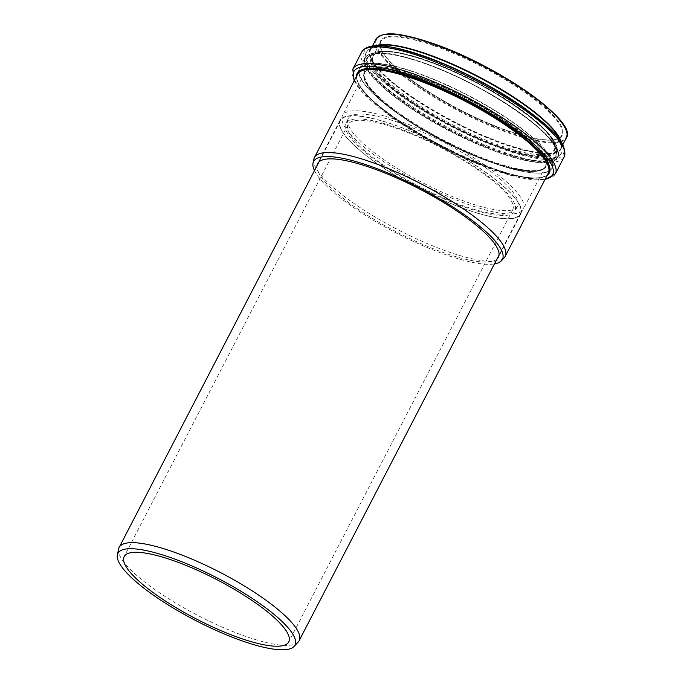 <?xml version="1.0" encoding="UTF-8"?>
<svg xmlns="http://www.w3.org/2000/svg" width="684" height="684" viewBox="0 0 684 684"><rect width="100%" height="100%" fill="white"/><g stroke="black" fill="none" stroke-linecap="round" stroke-linejoin="round"><path stroke-width="0.51" stroke-dasharray="3.42 2.56" d="M371.865 91.058A101.788 24.35 -152.6 0 0 468.489 153.319A101.788 24.35 -152.6 0 0 545.302 166.725A101.788 24.35 -152.6 0 0 538 148.702A101.788 24.35 -152.6 0 0 441.377 86.441A101.788 24.35 -152.6 0 0 364.563 73.034A101.788 24.35 -152.6 0 0 371.865 91.058M349.832 133.56A101.788 24.35 27.4 0 1 342.53 115.545A101.788 24.35 27.4 0 1 419.343 128.951A101.788 24.35 27.4 0 1 515.967 191.212A101.788 24.35 27.4 0 1 523.269 209.227A101.788 24.35 27.4 0 1 446.455 195.829A101.788 24.35 27.4 0 1 349.832 133.56M538.086 148.736A101.89 24.376 -152.6 0 0 441.368 86.406A101.89 24.376 -152.6 0 0 364.478 72.991A101.89 24.376 -152.6 0 0 371.788 91.023A101.89 24.376 -152.6 0 0 468.506 153.353A101.89 24.376 -152.6 0 0 545.396 166.768A101.89 24.376 -152.6 0 0 538.086 148.736M314.469 170.624A106.328 25.436 -152.6 0 0 321.224 180.337A106.328 25.436 -152.6 0 0 407.604 238.69A106.328 25.436 -152.6 0 0 494.438 263.913M313.862 159.133A107.414 25.701 -152.6 0 0 322.147 176.532A107.414 25.701 -152.6 0 0 420.959 240.845A107.414 25.701 -152.6 0 0 504.176 257.774M316.974 165.785A101.788 24.35 -152.6 0 0 324.926 181.619A101.788 24.35 -152.6 0 0 417.385 242.042A101.788 24.35 -152.6 0 0 496.952 259.074M347.318 138.416A101.788 24.35 -152.6 0 0 443.942 200.677A101.788 24.35 -152.6 0 0 520.755 214.083A101.788 24.35 -152.6 0 0 513.453 196.06A101.788 24.35 -152.6 0 0 416.83 133.799A101.788 24.35 -152.6 0 0 340.016 120.393A101.788 24.35 -152.6 0 0 347.318 138.416M508.135 194.213A95.273 22.794 -152.6 0 0 417.702 135.936A95.273 22.794 -152.6 0 0 345.796 123.394A95.273 22.794 -152.6 0 0 352.636 140.254A95.273 22.794 -152.6 0 0 443.07 198.54A95.273 22.794 -152.6 0 0 514.975 211.082A95.273 22.794 -152.6 0 0 508.135 194.213M355.15 135.406A95.273 22.794 -152.6 0 0 445.583 193.692A95.273 22.794 -152.6 0 0 517.489 206.235A95.273 22.794 -152.6 0 0 510.649 189.365A95.273 22.794 -152.6 0 0 420.215 131.089A95.273 22.794 -152.6 0 0 348.31 118.537A95.273 22.794 -152.6 0 0 355.15 135.406M118.64 548.893A101.36 24.248 -152.6 0 0 198.009 615.54A101.36 24.248 -152.6 0 0 298.224 641.977M513.103 195.94A101.36 24.248 27.4 0 1 520.37 213.878A101.36 24.248 27.4 0 1 419.224 188.767A101.36 24.248 27.4 0 1 340.401 120.589A101.36 24.248 27.4 0 1 416.889 133.936A101.36 24.248 27.4 0 1 513.103 195.94M506.032 193.487A92.691 22.179 -152.6 0 0 418.044 136.783A92.691 22.179 -152.6 0 0 348.096 124.582A92.691 22.179 -152.6 0 0 420.181 186.92A92.691 22.179 -152.6 0 0 512.684 209.894A92.691 22.179 -152.6 0 0 506.032 193.487M554.955 117.118A102.395 24.496 -152.6 0 0 433.861 45.076A102.395 24.496 -152.6 0 0 387.837 59.123A102.395 24.496 -152.6 0 0 508.93 131.166A102.395 24.496 -152.6 0 0 554.955 117.118M433.818 45.725A101.89 24.376 -152.6 0 0 380.714 41.664A101.89 24.376 -152.6 0 0 388.025 59.705A101.89 24.376 -152.6 0 0 484.742 122.034A101.89 24.376 -152.6 0 0 561.632 135.449A101.89 24.376 -152.6 0 0 554.322 117.409A101.89 24.376 -152.6 0 0 433.818 45.725M382.168 35.046A106.695 25.522 -152.6 0 0 474.217 117.999A106.695 25.522 -152.6 0 0 558.469 118.332M375.995 39.219A107.2 25.65 -152.6 0 0 383.69 58.2A107.2 25.65 -152.6 0 0 485.443 123.778A107.2 25.65 -152.6 0 0 566.343 137.894M375.713 45.717A107.2 25.65 -152.6 0 0 370.634 49.564A107.2 25.65 -152.6 0 0 378.329 68.537A107.2 25.65 -152.6 0 0 480.082 134.115A107.2 25.65 -152.6 0 0 560.983 148.231A107.2 25.65 -152.6 0 0 561.205 141.862M376.337 45.58A107.345 25.684 -152.6 0 0 453.894 121.897A107.345 25.684 -152.6 0 0 560.957 141.272M375.465 45.819A107.687 25.761 -152.6 0 0 372.258 47.299A107.687 25.761 -152.6 0 0 377.679 68.887A107.687 25.761 -152.6 0 0 485.982 137.356A107.687 25.761 -152.6 0 0 561.897 145.607A107.687 25.761 -152.6 0 0 561.265 142.127M553.356 133.739A109.679 26.24 -152.6 0 0 423.644 56.575A109.679 26.24 -152.6 0 0 368.821 49.633A109.679 26.24 -152.6 0 0 374.345 71.623A109.679 26.24 -152.6 0 0 484.657 141.357A109.679 26.24 -152.6 0 0 561.966 149.753A109.679 26.24 -152.6 0 0 553.356 133.739M423.499 56.601A109.902 26.291 -152.6 0 0 374.097 71.675A109.902 26.291 -152.6 0 0 504.074 149.001A109.902 26.291 -152.6 0 0 553.476 133.919A109.902 26.291 -152.6 0 0 423.499 56.601M555.169 134.509A111.971 26.787 -152.6 0 0 422.738 55.729A111.971 26.787 -152.6 0 0 372.412 71.093A111.971 26.787 -152.6 0 0 504.835 149.864A111.971 26.787 -152.6 0 0 555.169 134.509M361.674 52.087A114.006 27.274 -152.6 0 0 369.847 72.265A114.006 27.274 -152.6 0 0 478.065 141.998A114.006 27.274 -152.6 0 0 564.095 157.012M352.927 68.947A114.006 27.274 -152.6 0 0 361.109 89.125A114.006 27.274 -152.6 0 0 469.318 158.859A114.006 27.274 -152.6 0 0 555.357 173.873M354.389 80.447A111.971 26.787 -152.6 0 0 440.906 146.94A111.971 26.787 -152.6 0 0 545.114 179.311M356.467 76.446A108.175 25.881 -152.6 0 0 441.325 146.137A108.175 25.881 -152.6 0 0 547.191 175.309M357.535 74.376A107.414 25.701 -152.6 0 0 365.239 93.392A107.414 25.701 -152.6 0 0 467.198 159.098A107.414 25.701 -152.6 0 0 548.26 173.24C541.822 183.594 507.169 175.925 466.462 158.149C408.091 132.773 349.738 89.459 357.535 74.376M372.036 90.544A101.89 24.376 -152.6 0 0 468.754 152.874A101.89 24.376 -152.6 0 0 545.644 166.289A101.89 24.376 -152.6 0 0 538.334 148.248A101.89 24.376 -152.6 0 0 417.838 76.565A101.89 24.376 -152.6 0 0 364.726 72.504A101.89 24.376 -152.6 0 0 372.036 90.544M539.24 147.795A102.583 24.538 -152.6 0 0 417.915 75.625A102.583 24.538 -152.6 0 0 371.805 89.698A102.583 24.538 -152.6 0 0 493.13 161.869A102.583 24.538 -152.6 0 0 539.24 147.795M367.488 87.697A108.149 25.872 -152.6 0 0 495.387 163.784A108.149 25.872 -152.6 0 0 543.994 148.95A108.149 25.872 -152.6 0 0 416.094 72.863A108.149 25.872 -152.6 0 0 367.488 87.697M416.128 72.547A108.38 25.924 -152.6 0 0 359.639 68.229A108.38 25.924 -152.6 0 0 367.411 87.415A108.38 25.924 -152.6 0 0 470.284 153.712A108.38 25.924 -152.6 0 0 552.074 167.982A108.38 25.924 -152.6 0 0 544.293 148.796A108.38 25.924 -152.6 0 0 416.128 72.547M372.729 77.147A108.38 25.924 -152.6 0 0 475.602 143.443A108.38 25.924 -152.6 0 0 557.392 157.713A108.38 25.924 -152.6 0 0 549.62 138.527A108.38 25.924 -152.6 0 0 421.447 62.287A108.38 25.924 -152.6 0 0 364.957 57.969A108.38 25.924 -152.6 0 0 372.729 77.147M421.643 62.159A108.157 25.872 -152.6 0 0 373.028 76.993A108.157 25.872 -152.6 0 0 500.936 153.088A108.157 25.872 -152.6 0 0 549.551 138.253A108.157 25.872 -152.6 0 0 421.643 62.159C486.427 83.636 569.704 141.776 557.392 157.713L552.074 167.982C546.858 180.26 501.671 169.931 453.398 146.111C398.105 119.503 351.183 80.969 359.639 68.229L364.957 57.969C370.651 49.915 389.538 51.309 421.626 62.15M374.387 77.275A106.593 25.505 -152.6 0 0 500.449 152.267A106.593 25.505 -152.6 0 0 548.363 137.646A106.593 25.505 -152.6 0 0 422.302 62.654A106.593 25.505 -152.6 0 0 374.387 77.275M548.064 137.133A106.011 25.359 -152.6 0 0 422.695 62.543A106.011 25.359 -152.6 0 0 369.702 55.84A106.011 25.359 -152.6 0 0 375.037 77.087A106.011 25.359 -152.6 0 0 481.664 144.495A106.011 25.359 -152.6 0 0 556.391 152.609A106.011 25.359 -152.6 0 0 548.064 137.133M378.235 74.47A104.105 24.906 -152.6 0 0 482.938 140.656A104.105 24.906 -152.6 0 0 556.323 148.633A104.105 24.906 -152.6 0 0 548.149 133.431A104.105 24.906 -152.6 0 0 425.029 60.183A104.105 24.906 -152.6 0 0 372.994 53.6A104.105 24.906 -152.6 0 0 378.235 74.47M425.157 60.149A103.908 24.863 -152.6 0 0 378.457 74.411A103.908 24.863 -152.6 0 0 501.346 147.513A103.908 24.863 -152.6 0 0 548.046 133.26A103.908 24.863 -152.6 0 0 425.157 60.149C483.092 79.412 558.666 130.199 556.323 148.633L556.391 152.609C559.144 134.902 481.536 82.131 422.353 62.68C394.984 53.489 377.44 51.206 369.702 55.84L372.994 53.6C381.108 48.889 398.49 51.069 425.14 60.141M379.637 74.65A102.557 24.538 -152.6 0 0 500.919 146.803A102.557 24.538 -152.6 0 0 547.02 132.73A102.557 24.538 -152.6 0 0 425.73 60.577A102.557 24.538 -152.6 0 0 379.637 74.65M546.815 131.892A101.89 24.376 -152.6 0 0 426.312 60.209A101.89 24.376 -152.6 0 0 373.207 56.148A101.89 24.376 -152.6 0 0 380.518 74.188A101.89 24.376 -152.6 0 0 477.235 136.509A101.89 24.376 -152.6 0 0 554.125 149.933A101.89 24.376 -152.6 0 0 546.815 131.892M380.714 41.664C377.235 50.975 392.488 66.451 417.12 84.029C439.957 99.847 465.052 113.458 492.394 124.864C508.255 131.354 522.14 135.808 534.05 138.219C549.833 141.186 559.025 140.263 561.632 135.449L554.125 149.933C565.788 136.843 487.111 80.507 425.781 60.611C404.167 53.232 388.674 50.488 379.304 52.369C376.114 53.113 374.08 54.378 373.207 56.148L380.714 41.664M372.429 46.093L370.634 49.564C372.771 45.529 379.244 44.007 390.06 44.999M562.778 144.769L560.983 148.231C563.052 144.162 560.555 137.997 553.518 129.729M375.345 45.828L368.821 49.633C377.098 44.759 395.335 47.085 423.533 56.618C484.631 76.822 564.608 130.858 561.966 149.753L561.325 142.229M354.124 80.96L361.845 91.724L393.548 118.571L451.295 152.224L487.478 167.854L519.207 177.566L544.849 179.824M364.563 73.034L342.53 115.545M545.302 166.725L523.269 209.227M545.396 166.768L545.644 166.289C544.763 168.059 542.728 169.324 539.539 170.068C534.751 171.12 527.843 170.778 518.814 169.042C505.16 166.323 489.06 160.979 470.498 153.011C443.523 141.212 419.292 127.634 397.814 112.279C373.789 94.965 362.759 81.712 364.726 72.504L364.478 72.991M340.016 120.393L317.624 163.596M520.755 214.083L498.362 257.287M348.31 118.537L345.796 123.394M517.489 206.235L514.975 211.082M340.401 120.589L319.035 161.809M520.37 213.878L499.004 255.098M348.096 124.582L124.155 556.596M512.684 209.894L288.742 641.908"/><path stroke-width="1.03" d="M494.438 263.913A106.328 25.436 -152.6 0 0 501.415 260.758A106.328 25.436 -152.6 0 0 494.763 240.554A106.328 25.436 -152.6 0 0 390.735 174.172A106.328 25.436 -152.6 0 0 313.024 163.108A106.328 25.436 -152.6 0 0 314.469 170.624M501.415 260.758L504.176 257.774A107.414 25.701 -152.6 0 0 505.168 256.38A107.414 25.701 -152.6 0 0 497.456 237.365A107.414 25.701 -152.6 0 0 395.497 171.658A107.414 25.701 -152.6 0 0 314.435 157.517A107.414 25.701 -152.6 0 0 313.862 159.133L313.024 163.108M496.952 259.074A101.788 24.35 -152.6 0 0 498.362 257.287A101.788 24.35 -152.6 0 0 491.061 239.263A101.788 24.35 -152.6 0 0 394.437 177.002A101.788 24.35 -152.6 0 0 317.624 163.596A101.788 24.35 -152.6 0 0 316.974 165.785M287.836 627.493A99.727 23.854 27.4 0 1 294.069 646.448A99.727 23.854 27.4 0 1 195.47 620.439A99.727 23.854 27.4 0 1 117.374 554.861A99.727 23.854 27.4 0 1 190.263 565.24A99.727 23.854 27.4 0 1 287.836 627.493M294.069 646.448L298.224 641.977A101.36 24.248 -152.6 0 0 299.156 640.66A101.36 24.248 -152.6 0 0 291.88 622.714A101.36 24.248 -152.6 0 0 195.667 560.718A101.36 24.248 -152.6 0 0 119.178 547.371A101.36 24.248 -152.6 0 0 118.64 548.893L117.374 554.861M282.09 625.501A92.691 22.179 27.4 0 1 288.742 641.908A92.691 22.179 27.4 0 1 196.248 618.943A92.691 22.179 27.4 0 1 124.155 556.596A92.691 22.179 27.4 0 1 194.111 568.806A92.691 22.179 27.4 0 1 282.09 625.501M558.469 118.332A106.695 25.522 -152.6 0 0 432.288 43.272A106.695 25.522 -152.6 0 0 382.168 35.046M558.657 118.913A107.2 25.65 -152.6 0 0 431.878 43.494A107.2 25.65 -152.6 0 0 375.995 39.219C384.34 29.395 404.424 34.371 432.228 43.229C496.233 64.561 578.502 121.641 566.343 137.894A107.2 25.65 -152.6 0 0 558.657 118.913M561.205 141.862A107.2 25.65 -152.6 0 0 553.296 129.259A107.2 25.65 -152.6 0 0 426.517 53.831A107.2 25.65 -152.6 0 0 375.713 45.717M560.957 141.272A107.345 25.684 -152.6 0 0 553.518 129.729A107.345 25.684 -152.6 0 0 553.305 129.49A107.345 25.684 -152.6 0 0 426.354 53.968A107.345 25.684 -152.6 0 0 390.06 44.999A107.345 25.684 -152.6 0 0 376.337 45.58M561.265 142.127A107.687 25.761 -152.6 0 0 553.441 129.883A107.687 25.761 -152.6 0 0 426.081 54.113A107.687 25.761 -152.6 0 0 375.465 45.819M555.912 136.826A114.006 27.274 -152.6 0 0 421.096 56.627A114.006 27.274 -152.6 0 0 361.674 52.087C365.949 45.289 375.567 45.332 383.861 46.076C394.335 47.111 407.211 50.274 422.498 55.558C454.911 66.699 494.951 87.253 523.474 107.379C549.962 127.113 568.165 142.144 564.095 157.012A114.006 27.274 -152.6 0 0 555.912 136.826M564.095 157.012L555.357 173.873A114.006 27.274 -152.6 0 0 547.174 153.695A114.006 27.274 -152.6 0 0 412.349 73.487A114.006 27.274 -152.6 0 0 352.927 68.947L354.124 80.96M545.114 179.311A111.971 26.787 -152.6 0 0 544.618 154.866A111.971 26.787 -152.6 0 0 412.187 76.086A111.971 26.787 -152.6 0 0 354.389 80.447M547.191 175.309A108.175 25.881 -152.6 0 0 541.514 153.789A108.175 25.881 -152.6 0 0 413.581 77.685A108.175 25.881 -152.6 0 0 356.467 76.446M505.168 256.38L548.26 173.24A107.414 25.701 -152.6 0 0 540.548 154.233A107.414 25.701 -152.6 0 0 413.521 78.66A107.414 25.701 -152.6 0 0 357.535 74.376L314.435 157.517M375.995 39.219L372.429 46.093M566.343 137.894L562.778 144.769M561.325 142.229L553.518 129.729M375.345 45.828L390.06 44.999M361.674 52.087L352.927 68.947M544.849 179.824L555.357 173.873M319.035 161.809L119.178 547.371M499.004 255.098L299.156 640.66"/></g></svg>
